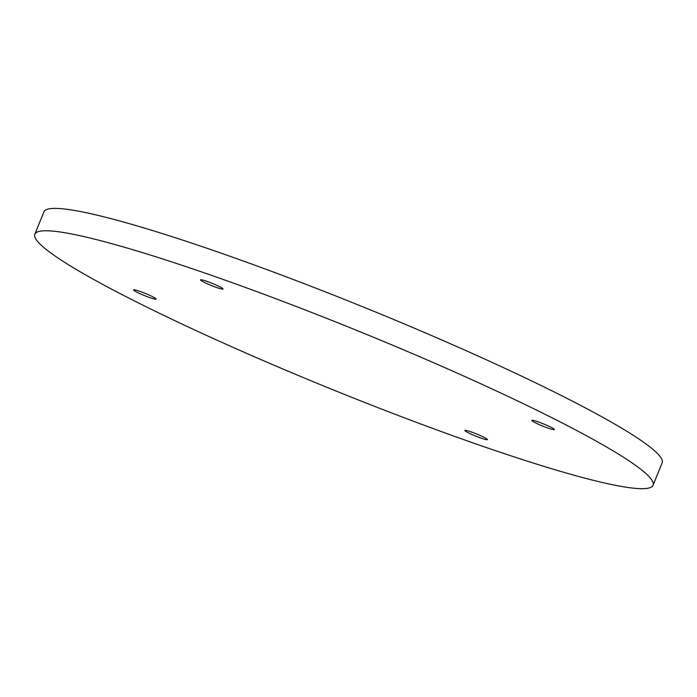 <?xml version="1.0" encoding="UTF-8"?>
<svg xmlns="http://www.w3.org/2000/svg" width="697" height="697" viewBox="0 0 697 697"><rect width="100%" height="100%" fill="white"/><g stroke="black" fill="none" stroke-linecap="round" stroke-linejoin="round"><path stroke-width="1.05" d="M34.85 234.209L43.937 211.836A333.619 31.975 22.1 0 1 181.987 239.899A333.619 31.975 22.1 0 1 504.567 368.155A333.619 31.975 22.1 0 1 662.15 462.869L653.063 485.243A333.619 31.975 22.1 0 1 331.929 389.353A333.619 31.975 22.1 0 1 34.85 234.209A333.619 31.975 22.1 0 1 172.9 262.281A333.619 31.975 22.1 0 1 495.48 390.529A333.619 31.975 22.1 0 1 653.063 485.243M138.633 290.945A12.128 1.159 -157.9 0 0 133.615 289.926A12.128 1.159 -157.9 0 0 144.418 295.572A12.128 1.159 -157.9 0 0 156.093 299.057A12.128 1.159 -157.9 0 0 150.36 295.615A12.128 1.159 -157.9 0 0 138.633 290.945M205.563 280.882A12.128 1.159 -157.9 0 0 200.544 279.863A12.128 1.159 -157.9 0 0 211.339 285.509A12.128 1.159 -157.9 0 0 223.023 288.994A12.128 1.159 -157.9 0 0 217.29 285.543A12.128 1.159 -157.9 0 0 205.563 280.882M536.882 421.45A12.128 1.159 -157.9 0 0 531.863 420.422A12.128 1.159 -157.9 0 0 542.667 426.067A12.128 1.159 -157.9 0 0 554.342 429.552A12.128 1.159 -157.9 0 0 548.609 426.111A12.128 1.159 -157.9 0 0 536.882 421.45M469.935 431.495A12.128 1.159 -157.9 0 0 464.916 430.476A12.128 1.159 -157.9 0 0 475.72 436.113A12.128 1.159 -157.9 0 0 487.395 439.598A12.128 1.159 -157.9 0 0 481.662 436.156A12.128 1.159 -157.9 0 0 469.935 431.495"/></g></svg>
